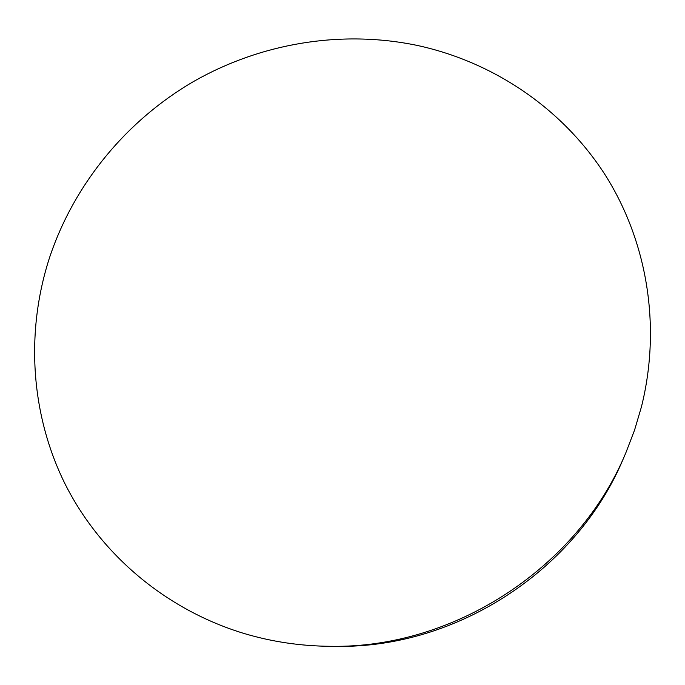 <?xml version="1.0" encoding="UTF-8"?>
<svg xmlns="http://www.w3.org/2000/svg" width="685" height="685" viewBox="0 0 685 685"><rect width="100%" height="100%" fill="white"/><g stroke="black" fill="none" stroke-linecap="round" stroke-linejoin="round"><path stroke-width="1.03" d="M641.425 406.899L634.55 430.137L625.816 452.888C578.38 567.317 454.703 648.421 330.846 646.315C300.835 646.118 271.748 641.794 243.586 633.342C164.194 609.111 99.231 552.829 64.381 482.574C29.977 411.993 25.765 329.802 49.919 256.507C74.639 183.323 126.734 120.397 193.53 81.541C260.617 43.181 341.181 29.652 416.857 45.347C492.327 61.573 561.152 107.28 604.281 173.51C646.905 239.956 661.753 325.563 641.425 406.899M625.816 452.888L623.59 458.077C577.387 569.5 457.101 648.378 336.498 646.34L330.846 646.315"/></g></svg>
